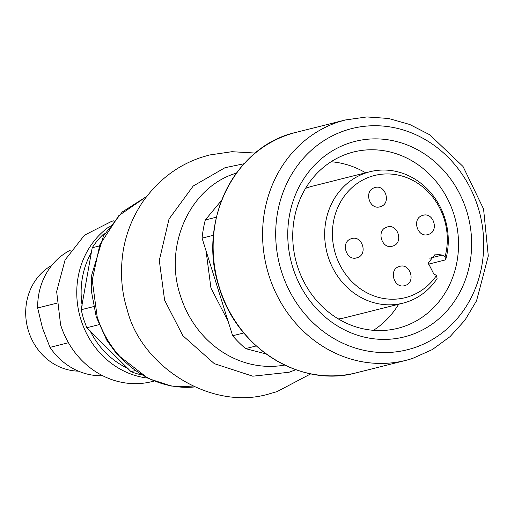 <?xml version="1.0" encoding="UTF-8"?>
<svg xmlns="http://www.w3.org/2000/svg" width="514" height="514" viewBox="0 0 514 514"><rect width="100%" height="100%" fill="white"/><g stroke="black" fill="none" stroke-linecap="round" stroke-linejoin="round"><path stroke-width="0.77" d="M266.091 353.953L245.602 348.627A118.985 107.837 75.9 0 1 232.656 335.758L202.073 238.123A118.985 107.837 75.9 0 1 205.304 219.966L221.579 200.312M256.261 345.948L245.602 348.627M232.656 335.758L243.816 332.95M213.509 235.245L202.073 238.123M205.304 219.966L216.388 217.178M412.665 358.393L432.409 349.533L450.052 336.638L464.952 320.183L476.555 300.774L488.3 256.043L483.565 208.992L463.043 166.497L429.736 134.777L409.754 124.491L388.513 118.471L366.797 116.941L345.408 119.961L338.604 121.927A123.938 112.328 75.9 0 0 267.704 271.328A123.938 112.328 75.9 0 0 405.861 360.359A123.938 112.328 75.9 0 0 412.665 358.393M345.633 130.363A114.024 103.34 -104.1 0 1 477.969 207.02A114.024 103.34 -104.1 0 1 413.764 347.914A114.024 103.34 -104.1 0 1 281.428 271.257A114.024 103.34 -104.1 0 1 345.633 130.363M409.819 335.301A100.802 91.357 75.9 0 0 466.577 210.74A100.802 91.357 75.9 0 0 349.584 142.976A100.802 91.357 75.9 0 0 292.826 267.537A100.802 91.357 75.9 0 0 409.819 335.301M402.79 326.865A90.888 82.375 75.9 0 0 454.781 217.3A90.888 82.375 75.9 0 0 353.471 152.015A90.888 82.375 75.9 0 0 348.479 153.455A90.888 82.375 75.9 0 0 296.488 263.02A90.888 82.375 75.9 0 0 397.797 328.305A90.888 82.375 75.9 0 0 402.79 326.865M104.689 233.761L103.462 234.159L104.631 233.864M103.462 234.159A80.974 73.386 75.9 0 0 92.205 247.754L98.643 246.135M92.205 247.754L81.167 309.73L93.58 306.607M81.167 309.73L83.512 318.879L86.808 327.72L99.029 324.649M86.808 327.72L131.006 371.641L134.931 370.652M131.006 371.641A80.974 73.386 75.9 0 0 141.491 374.892M154.065 381.073L151.958 381.606A82.625 74.883 -104.1 0 1 60.594 324.752L56.649 291.528L65.066 259.943L84.469 235.187L111.654 221.341L113.767 220.808M56.611 303.221L37.657 307.989A66.1 59.907 -104.1 0 1 71.016 249.855M68.452 342.729L49.986 347.368L42.469 328.022L37.657 307.989M102.665 375.708A66.1 59.907 -104.1 0 1 49.986 347.368M78.443 371.147A56.187 50.925 -104.1 0 1 28.521 331.1A56.187 50.925 -104.1 0 1 51.83 265.327M373.466 330.329A90.888 82.375 75.9 0 0 398.671 304.23M365.627 172.813A90.888 82.375 75.9 0 0 331.074 161.743M428.207 264.235L445.651 259.853A67.752 61.404 75.9 0 0 430.648 192.596A67.752 61.404 75.9 0 0 369.951 171.727L312.377 186.203A67.752 61.404 75.9 0 0 308.657 187.276A67.752 61.404 75.9 0 0 305.522 188.407M338.341 318.918A67.752 61.404 75.9 0 0 345.427 317.62L402.995 303.144A67.752 61.404 75.9 0 0 406.715 302.071A67.752 61.404 75.9 0 0 437.093 278.62L436.514 275.472L433.726 273.853L428.246 263.007L435.384 254.051L442.278 255.085L445.066 256.698L445.651 259.853M369.951 171.727A67.752 61.404 75.9 0 0 366.231 172.8A67.752 61.404 75.9 0 0 327.469 254.475A67.752 61.404 75.9 0 0 402.995 303.144M436.514 275.472A62.984 57.08 -104.1 0 1 408.675 296.668A62.984 57.08 -104.1 0 1 335.578 254.327A62.984 57.08 -104.1 0 1 371.044 176.501A62.984 57.08 -104.1 0 1 429.383 193.174A62.984 57.08 -104.1 0 1 445.066 256.698M405.167 285.45C394.322 289.639 388.031 269.554 399.237 266.535C410.082 262.346 416.372 282.437 405.167 285.45L404.621 285.611M399.237 266.535L399.783 266.38M357.217 257.681C346.378 261.87 340.082 241.779 351.293 238.759C362.132 234.577 368.422 254.661 357.217 257.681L356.671 257.835M351.293 238.759L351.833 238.605M392.818 246.039C381.979 250.228 375.689 230.143 386.894 227.124C397.74 222.935 404.03 243.026 392.818 246.039L392.278 246.2M386.894 227.124L387.44 226.97M380.476 206.628C369.637 210.817 363.347 190.733 374.552 187.713C385.391 183.524 391.687 203.615 380.476 206.628L379.936 206.789M374.552 187.713L375.098 187.559M428.425 234.403C417.586 238.592 411.296 218.508 422.502 215.488C433.341 211.299 439.631 231.384 428.425 234.403L427.879 234.564M422.502 215.488L423.048 215.327M219.375 287.506A123.938 112.328 75.9 0 0 356.414 372.791C301.005 388.256 236.896 348.447 219.227 287.532C196.888 222.132 234.686 145.79 295.968 132.394A123.938 112.328 75.9 0 0 289.164 134.36A123.938 112.328 75.9 0 0 219.375 287.506M147.312 378.047A82.625 74.883 -104.1 0 1 132.573 374.655A82.625 74.883 -104.1 0 1 80.916 319.637A82.625 74.883 -104.1 0 1 109.244 226.674M128.121 368.551A79.323 71.889 -104.1 0 1 90.053 330.72M82.118 305.387A79.323 71.889 -104.1 0 1 91.62 252.001M228.094 321.205L210.939 288.02L206.05 250.819M236.382 173.128A99.151 89.86 75.9 0 0 236.241 173.179C190.167 186.8 163.401 245.538 180.408 295.691A99.151 89.86 75.9 0 0 284.653 365.081M244.041 163.754L224.971 167.725L193.206 186.017L169.016 219.028L159.301 260.425L164.608 300.189L182.881 335.719L214.319 363.661L252.772 376.197L289.029 372.264L295.833 369.72M442.278 255.085L429.794 258.227M146.663 196.47L118.83 215.61L99.812 244.85L92.231 280.149L97.152 316.63A99.151 89.86 75.9 0 0 194.562 386.958M295.968 132.394L345.408 119.961M356.414 372.791L405.861 360.359M255.272 153.056L231.942 151.701L209.474 154.997L201.938 157.175C178.474 164.808 158.954 179.405 143.374 200.968C132.747 216.445 125.969 233.356 123.052 251.699C120.038 272.401 121.477 291.901 127.356 310.193C141.054 366.019 211.241 411.624 269.522 393.788L277.059 391.61L310.79 373.839M146.689 196.438L122.345 211.909L103.475 235.92L91.723 275.003L91.543 291.933L96.234 316.804L106.604 339.934L116.909 354.223L148.321 378.542L171.335 386.033L194.6 386.978"/></g></svg>
